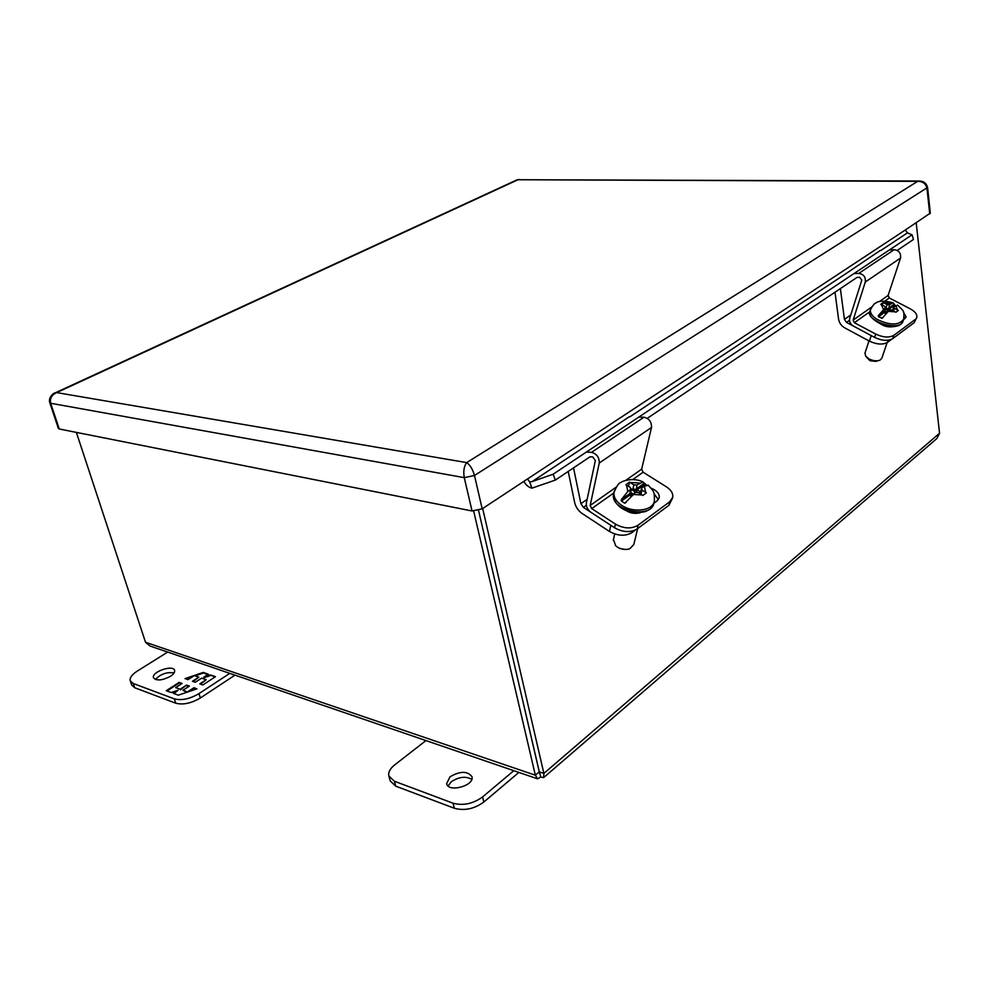 <?xml version="1.0" encoding="UTF-8"?>
<svg xmlns="http://www.w3.org/2000/svg" width="989" height="989" viewBox="0 0 989 989"><rect width="100%" height="100%" fill="white"/><g stroke="black" fill="none" stroke-linecap="round" stroke-linejoin="round"><path stroke-width="1.48" d="M613.44 539.537L615.714 545.817L617.235 547.004C621.438 549.513 625.654 550.082 629.857 548.722L633.825 544.444L637.658 528.571M619.411 548.413L625.481 549.464M648.475 485.414L644.346 486.069L641.577 488.059L641.997 490.05L646.398 492.881L642.825 495.477L638.412 492.633L635.42 492.473L624.813 503.24L621.413 501.077L621.191 499.766L627.83 491.496L630.685 489.456L630.29 487.466L625.901 484.697L629.511 482.138L633.887 484.894L636.854 485.055L642.937 481.89L646.435 484.969M630.685 489.456L629.795 494.277M641.577 488.059L640.575 492.262L639.772 492.497L640.513 493.968M630.45 488.306L632.849 489.827L636.372 490.346L636.854 485.055M629.511 482.138L628.534 486.341M640.575 492.262L640.996 494.265L641.997 490.05M639.042 493.029L640.625 491.892L637.25 489.753L634.703 491.582L631.341 489.444L630.562 490M644.198 483.3L635.853 489.271L632.898 489.11L633.887 484.894M630.067 492.102L632.132 493.424L629.56 495.266L630.784 496.045M632.898 489.11L632.849 489.827M637.25 489.753L636.595 492.534M631.724 495.192L632.132 493.424M630.562 492.423L631.341 489.444M630.661 492.349L633.281 494.018M634.295 493.276L634.703 491.582M544.197 777.131L936.904 438.486L939.55 433.244L543.876 773.41L543.629 777.626L540.699 777.033L537.62 778.838L535.346 775.215L539.265 771.853L543.876 773.41L482.669 508.507M473.682 511.14L535.346 775.215L145.507 642.257L150.007 646.015L536.767 778.553M540.699 777.033L539.549 772.1M539.5 772.05L539.153 772.78L539.265 771.853L539.982 772.594M916.197 222.822L939.55 433.244M145.507 642.257L76.376 432.391M539.265 771.853L478.552 510.435L539.314 771.89M573.533 467.859L580.902 503.698L583.411 507.382L610.843 525.332L609.459 531.452C617.791 536.075 625.32 536.434 632.033 532.539L632.379 531.068M635.531 529.931L632.033 532.539M609.459 531.452L582.125 513.489C578.256 510.757 575.759 507.11 574.658 502.56L568.218 471.432M234.962 675.128L200.359 697.987C191.248 703.327 183.039 705.07 175.733 703.204L134.689 687.726L131.685 685.056L130.264 680.828C129.571 677.836 131.883 674.609 137.199 671.135L167.697 652.072M174.101 672.916C166.82 671.84 160.577 674.028 155.384 679.492M229.794 673.348L198.962 693.635C189.839 698.963 181.617 700.707 174.311 698.864L133.268 683.498L130.264 680.828M170.429 676.34C162.171 680.568 156.522 681.05 153.505 677.786C151.094 672.026 173.186 664.311 174.596 670.394C175.028 672.223 173.644 674.201 170.429 676.34M179.133 682.398L166.263 690.705L171.221 692.547L178.02 690.235L173.285 693.301L178.329 695.18L196.935 688.839L193.906 687.738L187.477 691.941L182.94 690.285L189.369 686.106L186.587 685.093L180.171 689.259L175.683 687.627L182.1 683.473L179.133 682.398L181.58 683.807M202.832 684.969L215.491 676.686L210.41 674.918L203.722 677.193L208.333 674.189L203.264 672.421L185.017 678.615L187.984 679.666L194.314 675.574L198.814 677.156L192.472 681.273L195.266 682.274L201.608 678.145L206.145 679.74L199.803 683.894L202.832 684.969M166.98 690.977L179.33 683.003M180.171 689.259L175.683 687.627M180.357 689.865L186.587 685.093M186.785 685.698L188.85 686.44M186.896 692.263L182.94 690.285M189.431 691.398L193.906 687.738M194.104 688.344L196.181 689.086M173.99 693.573L178.02 690.235M210.41 674.918L214.959 677.032M200.52 684.141L206.145 679.74M193.189 681.532L198.814 677.156M185.969 678.949L192.558 676.711M195.105 675.846L203.45 673.014L203.264 672.421M203.45 673.014L207.801 674.535M210.595 675.512L203.907 677.786L203.722 677.193M625.728 480.382L641.651 469.169L651.516 427.458C651.664 421.944 649.155 418.52 643.987 417.21L591.496 452.344C596.726 453.803 599.309 457.363 599.272 463.013L590.173 505.453L616.184 487.12M641.651 469.169L643.122 472.21L666.438 486.848C671.074 489.914 673.188 493.35 672.767 497.146L669.825 501.67L668.898 505.317L672.508 498.172M638.869 417.049L643.987 417.21M654.063 502.14L653.914 502.721C652.344 519.46 610.126 510.831 613.551 494.5L613.946 492.881L591.706 508.606L590.173 505.453M591.706 508.606L615.43 524.096C623.836 528.732 631.402 529.103 638.128 525.196L669.825 501.67M586.341 452.084L591.496 452.344M576.748 452.022L629.202 416.765M615.43 524.096L614.577 527.78L590.915 512.29C587.515 509.681 585.995 506.566 586.366 502.968L595.366 460.528L592.745 456.93L590.025 456.794L555.311 480.11L531.934 488.146C528.658 487.429 525.963 485.154 523.873 481.359M614.577 527.78C622.971 532.416 630.525 532.787 637.25 528.88L668.898 505.317M654.05 493.746L658.353 499.63M640.303 512.698C633.974 514.28 628.398 512.908 623.54 508.593M651.17 488.22C656.758 490.495 659.453 493.585 659.255 497.516L656.993 500.978L653.803 503.327M879.258 301.67L888.122 295.414L900.534 258.042C901.078 253.209 898.964 250.427 894.192 249.685L858.798 273.384C863.644 274.188 865.808 277.068 865.313 282.001L853.148 320.077L871.717 306.986M888.122 295.414L889.284 297.973L910.251 308.84C915.085 311.523 917.273 314.329 916.815 317.284L914.157 322.686L916.642 317.79M889.371 249.957L894.192 249.685M869.85 311.733L854.36 322.698L853.148 320.077M854.36 322.698L875.698 334.072C883.103 337.496 889.16 337.917 893.871 335.32L915.295 319.41M853.915 273.607L858.798 273.384M844.767 274.41L880.247 250.489M875.698 334.072L874.597 337.397L853.297 326.011C850.256 324.046 849.057 321.45 849.712 318.248L861.802 280.184L859.602 277.279L857.03 277.402L647.276 418.322M874.597 337.397C881.99 340.822 888.035 341.242 892.733 338.634L914.157 322.686M904.119 317.148L904.935 318.681M893.858 326.494C888.159 327.643 883.016 326.222 878.417 322.229M903.464 312.128L906.134 317.024L903.501 319.731M840.378 288.578L844.433 319.398L846.522 322.402L871.235 335.605L869.418 341.118C876.773 344.543 882.794 344.951 887.504 342.355L888.221 340.228M891.546 339.338L887.504 342.355M869.418 341.118L844.779 327.903C841.305 325.863 839.216 322.896 838.548 318.977L835 292.2M865.029 352.925L865.598 356.028L869.059 358.92C873.163 360.923 876.798 361.344 879.975 360.181L881.854 358.179L887.133 342.602M866.302 356.881L870.023 360.725L875.673 361.368L877.935 360.75M897.728 305.242L893.722 306.973L894.377 308.383L898.333 310.472L895.91 312.227L891.954 310.126L889.556 309.953L882.2 318.26L878.492 316.703L878.294 315.652L885.303 307.727L884.661 306.318L880.717 304.278L883.152 302.547L887.096 304.587L889.482 304.76L893.018 302.77L895.478 305.712M885.303 307.727L884.45 312.425L878.492 316.703M893.722 306.973L892.56 310.447M885.007 308.63L888.616 309.446L889.482 304.76M883.152 302.547L882.312 305.094M893.512 310.942L894.377 308.383M893.871 304.488L888.209 308.543L885.835 308.37L887.096 304.587M884.29 310.769L885.761 311.523L884.018 312.771L885.427 313.513M891.2 310.076L889.222 309.038L887.492 310.286L884.908 308.927M885.835 308.37L885.724 309.001M889.222 309.038L888.715 310.571M885.143 313.365L885.761 311.523M885.489 312.314L886.169 312.66M886.948 311.894L887.492 310.286M425.95 740.576L394.648 764.917C390.012 768.651 388.084 772.372 388.887 776.044L394.413 781.248L453.024 803.192C463.161 805.911 473.014 803.834 482.583 796.949L513.798 770.678M450.007 776.798C460.169 770.926 467.488 770.888 471.938 776.686C474.881 785.587 448.326 792.968 446.62 783.708L450.007 776.798M388.887 776.044L390.235 780.939L395.748 786.168L454.322 808.248C464.459 811.005 474.3 808.915 483.844 802.017L518.866 772.421M471.753 779.394C465.819 775.969 458.995 776.761 451.281 781.755L448.066 785.971M929.722 213.908L926.965 188.244C925.914 183.682 922.824 181.383 917.681 181.346L918.966 181.024C923.503 181.012 926.384 183.163 927.583 187.465L930.328 213.105L905.207 230.066L907.482 232.86L880.939 250.44M905.207 230.066L482.187 508.828L472.05 510.979L59.253 428.991L58.388 428.46L49.809 402.77L50.674 403.265L59.253 428.991M519.077 179.479L516.753 179.986M54.148 393.35L517.296 179.738L920.116 181.024M472.05 510.979L464.261 477.65C463.173 471.32 463.977 466.301 466.684 462.605C470.121 464.991 472.73 469.281 474.473 475.486L482.187 508.828M49.809 402.77C48.016 397.788 53.381 392.843 55.26 392.843L56.67 392.596C51.688 394.895 49.697 398.443 50.674 403.265L464.261 477.65L474.473 475.486L927.583 187.465M527.508 478.96L529.659 481.952L532.107 481.594L553.16 474.213L555.311 480.11M897.208 250.402L913.453 239.486L912.081 234.813L553.16 474.213M912.081 234.813L907.482 232.86M531.934 488.146L529.659 481.952M648.018 485.03C654.186 491.793 654.52 491.409 654.397 500.793C653.494 511.214 631.439 513.514 620.165 504.229C615.603 500.582 613.539 496.688 613.984 492.559L614.33 491.063M627.83 491.496L626.494 485.055M630.104 482.496L639.673 483.04M644.346 486.069L645.619 492.349M642.034 494.933L632.626 494.488M629.696 493.672L621.191 499.766M630.228 494.76L621.413 501.077M624.813 503.24L626.272 502.189M645.013 484.153L636.372 490.346M586.341 505.317L583.411 507.382M580.902 503.698L587.132 499.334M134.689 687.726L133.268 683.498M175.733 703.204L174.311 698.864M200.359 697.987L198.962 693.635M651.516 427.458L599.272 463.013M643.122 472.21L632.799 479.529M637.25 528.88L638.128 525.196M900.534 258.042L865.313 282.001M889.284 297.973L884.932 301.064M892.733 338.634L893.871 335.32M849.489 320.312L846.522 322.402M844.433 319.398L850.75 314.972M903.476 319.806L903.105 320.856C901.189 331.945 866.426 322.018 869.924 311.436L870.135 310.756M897.419 305.032C904.527 311.77 904.131 310.645 903.711 319.126C899.137 325.48 890.31 325.604 877.206 319.484C872.174 316.245 869.924 312.981 870.493 309.693L870.728 308.964M883.375 309.112L881.248 304.538M883.696 302.807L891.386 303.388M895.601 305.626L897.629 310.076M895.206 311.832L887.665 311.325M884.042 311.535L878.294 315.652M881.545 318.297L882.843 317.37M894.476 305.242L888.616 309.446M483.844 802.017L482.583 796.949M453.024 803.192L454.322 808.248M394.413 781.248L395.748 786.168M517.989 179.738L56.67 392.596L466.684 462.605L917.681 181.346L517.989 179.738M845.385 274.002L629.919 416.777M577.353 451.614L532.107 481.594M614.713 533.973L613.279 540.229M653.482 504.365C649.934 510.571 649.897 509.038 645.656 511.486C622.922 516.654 611.857 500.916 613.551 494.5L613.984 492.559C616.617 485.97 618.99 482.595 621.092 482.422C621.463 481.458 632.948 476.958 642.937 481.89M659.057 498.283L659.255 497.516M868.997 340.896L864.918 353.283M902.821 321.66C901.115 324.343 899.199 325.764 897.085 325.937C883.882 330.19 865.449 315.417 869.924 311.436L870.493 309.693C872.953 305.156 874.82 302.918 876.069 302.955C878.541 300.644 884.203 300.582 893.018 302.77"/></g></svg>
